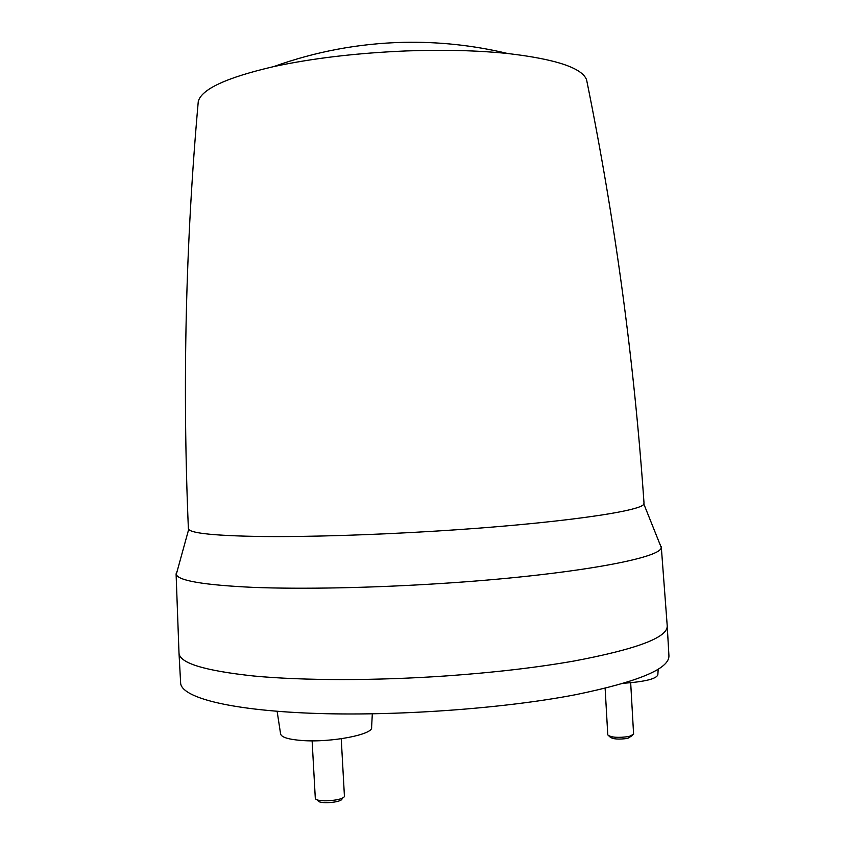 <?xml version="1.0" encoding="UTF-8"?>
<svg xmlns="http://www.w3.org/2000/svg" width="845" height="845" viewBox="0 0 845 845"><rect width="100%" height="100%" fill="white"/><g stroke="black" fill="none" stroke-linecap="round" stroke-linejoin="round"><path stroke-width="1.27" d="M315.291 797.902L315.301 798.187C315.375 802.898 344.876 800.701 344.411 796.032L344.401 795.832M317.023 799.676L317.952 800.49C318.047 804.398 342.383 802.592 342.035 798.705L342.869 797.764M372.318 713.845L371.599 727.334C373.807 734.421 331.05 742.776 302.014 740.505C288.303 739.459 281.153 737.21 280.572 733.777L277.128 711.3M178.992 652.889L180.629 682.876C180.914 697.083 227.717 709.98 310.833 713.233C393.738 716.507 503.229 708.723 575.698 694.674C638.64 681.714 669.715 668.68 668.923 655.572L667.201 625.596M658.192 669.124L657.843 674.764C656.523 678.841 645.105 681.683 623.599 683.288M179.003 653.132L179.003 653.164C179.689 663.124 204.606 670.74 253.764 676.011C302.954 680.679 375.18 680.838 446.213 675.926C494.219 672.514 536.744 667.561 573.787 661.065C636.718 649.192 667.856 637.457 667.223 625.87L667.223 625.839M177.038 571.357L176.246 574.515C178.675 580.779 204.226 585.057 252.908 587.36C301.528 589.292 371.779 587.962 440.889 583.504C568.938 575.403 662.364 558.281 661.202 547.402L660.061 544.349M605.126 688.295L607.787 734.928C611.062 737.495 618.17 738.023 629.102 736.502L633.602 734.242L630.676 682.749M608.96 735.995L610.132 737.051C612.857 739.195 618.741 739.639 627.761 738.372L632.546 735.372M507.655 53.51C555.978 59.161 582.289 67.959 586.61 79.916C615.012 219.563 634.151 360.646 644.017 503.166L643.805 503.937C642.887 511.225 554.774 523.837 436.495 531.061C372.508 535.022 307.495 536.987 261.971 536.512C216.299 535.804 191.878 533.427 188.688 529.382L188.382 528.643C182.298 385.901 185.594 243.571 198.258 101.632C201.216 89.264 226.386 77.582 273.78 66.586C312.608 58.22 356.822 53.003 406.445 50.932C444.058 49.58 477.795 50.446 507.655 53.51C473.432 45.324 438.671 41.606 403.371 42.345C358.787 43.444 315.586 51.524 273.78 66.586M344.411 795.905L341.243 738.752M176.087 573.787L179.003 653.164M661.276 546.662L667.223 625.87M643.805 503.937L661.202 547.402M188.688 529.382L176.246 574.515M315.291 798.06L312.122 740.833"/></g></svg>
